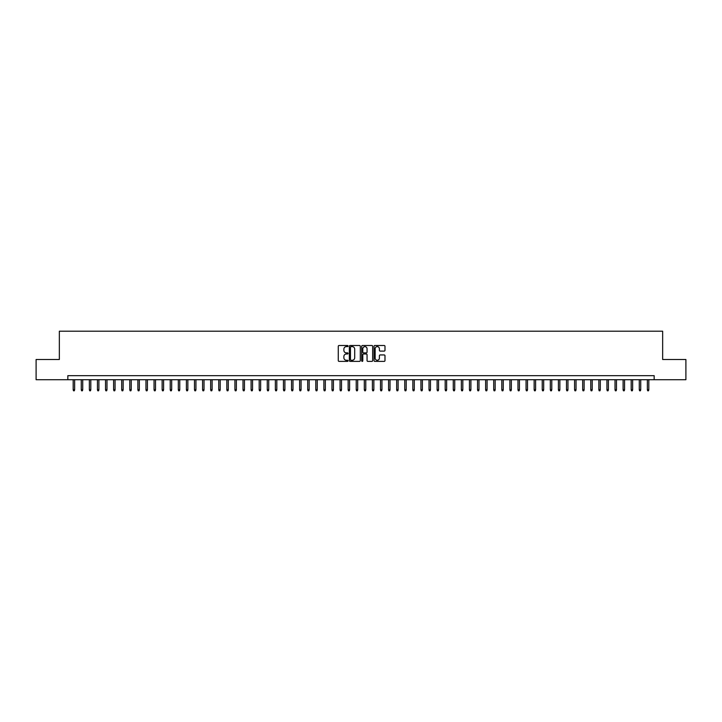<?xml version="1.0" encoding="UTF-8"?>
<svg xmlns="http://www.w3.org/2000/svg" width="722" height="722" viewBox="0 0 722 722"><rect width="100%" height="100%" fill="white"/><g stroke="black" fill="none" stroke-linecap="round" stroke-linejoin="round"><path stroke-width="1.08" d="M348.058 346.055A0.56 0.56 0 0 0 347.508 345.504L339.069 345.504A0.794 0.794 0 0 0 338.275 346.298L338.275 360.585A0.794 0.794 0 0 0 339.069 361.379L347.508 361.379A0.56 0.56 0 0 0 348.058 360.82A0.56 0.56 0 0 0 347.508 360.269L346.416 360.269A2.536 2.536 0 0 1 343.871 357.724L343.871 356.533A2.536 2.536 0 0 1 346.416 353.997L347.508 353.997A0.56 0.56 0 0 0 348.058 353.437A0.56 0.56 0 0 0 347.508 352.887L346.416 352.887A2.536 2.536 0 0 1 343.871 350.341L343.871 349.15A2.536 2.536 0 0 1 346.416 346.614L347.508 346.614A0.56 0.56 0 0 0 348.058 346.055M384.203 351.1A0.794 0.794 0 0 0 384.988 350.305L384.988 346.298A0.794 0.794 0 0 0 384.203 345.504L374.835 345.504A0.794 0.794 0 0 0 374.041 346.298L374.041 360.585A0.794 0.794 0 0 0 374.835 361.379L384.203 361.379A0.794 0.794 0 0 0 384.988 360.585L384.988 355.738A0.794 0.794 0 0 0 384.203 354.944L380.187 354.944A0.794 0.794 0 0 0 379.393 355.738L379.393 358.139A2.121 2.121 0 0 1 377.272 360.269A2.121 2.121 0 0 1 375.151 358.139L375.151 348.735A2.121 2.121 0 0 1 377.272 346.614A2.121 2.121 0 0 1 379.393 348.735L379.393 350.305A0.794 0.794 0 0 0 380.187 351.1L384.203 351.1M67.841 379.718L36.1 379.718L36.1 359.502L59.348 359.502L59.348 331.199L662.652 331.199L662.652 359.502L685.9 359.502L685.9 379.718L654.159 379.718L654.159 375.675L67.841 375.675L67.841 379.718L654.159 379.718M360.305 346.298A0.794 0.794 0 0 0 359.511 345.504L350.143 345.504A0.794 0.794 0 0 0 349.349 346.298L349.349 360.585A0.794 0.794 0 0 0 350.143 361.379L359.511 361.379A0.794 0.794 0 0 0 360.305 360.585L360.305 346.298M362.489 345.504L371.857 345.504A0.794 0.794 0 0 1 372.651 346.298L372.651 360.585A0.794 0.794 0 0 1 371.857 361.379L367.85 361.379A0.794 0.794 0 0 1 367.056 360.585L367.056 354.791A0.794 0.794 0 0 0 366.262 353.997L363.599 353.997A0.794 0.794 0 0 0 362.805 354.791L362.805 360.82A0.56 0.56 0 0 1 362.254 361.379A0.56 0.56 0 0 1 361.695 360.82L361.695 346.298A0.794 0.794 0 0 1 362.489 345.504M351.018 346.614A0.56 0.56 0 0 0 350.459 347.165L350.459 359.709A0.56 0.56 0 0 0 351.018 360.269L352.165 360.269A2.536 2.536 0 0 0 354.71 357.724L354.71 349.15A2.536 2.536 0 0 0 352.165 346.614L351.018 346.614M367.056 348.771A2.121 2.121 0 0 0 364.926 346.65A2.121 2.121 0 0 0 362.805 348.771L362.805 352.092A0.794 0.794 0 0 0 363.599 352.887L366.262 352.887A0.794 0.794 0 0 0 367.056 352.092L367.056 348.771M74.637 389.754L74.312 390.801L73.5 390.801L73.184 389.754L74.637 389.754L74.637 379.718M73.184 389.754L73.184 379.718M82.723 389.754L82.398 390.801L81.586 390.801L81.27 389.754L82.723 389.754L82.723 379.718M81.27 389.754L81.27 379.718M90.81 389.754L90.485 390.801L89.681 390.801L89.357 389.754L90.81 389.754L90.81 379.718M89.357 389.754L89.357 379.718M98.896 389.754L98.571 390.801L97.768 390.801L97.443 389.754L98.896 389.754L98.896 379.718M97.443 389.754L97.443 379.718M106.982 389.754L106.657 390.801L105.854 390.801L105.529 389.754L106.982 389.754L106.982 379.718M105.529 389.754L105.529 379.718M115.069 389.754L114.744 390.801L113.941 390.801L113.616 389.754L115.069 389.754L115.069 379.718M113.616 389.754L113.616 379.718M123.155 389.754L122.83 390.801L122.027 390.801L121.702 389.754L123.155 389.754L123.155 379.718M121.702 389.754L121.702 379.718M131.242 389.754L130.926 390.801L130.113 390.801L129.789 389.754L131.242 389.754L131.242 379.718M129.789 389.754L129.789 379.718M139.328 389.754L139.012 390.801L138.2 390.801L137.875 389.754L139.328 389.754L139.328 379.718M137.875 389.754L137.875 379.718M147.423 389.754L147.098 390.801L146.286 390.801L145.961 389.754L147.423 389.754L147.423 379.718M145.961 389.754L145.961 379.718M155.51 389.754L155.185 390.801L154.373 390.801L154.048 389.754L155.51 389.754L155.51 379.718M154.048 389.754L154.048 379.718M163.596 389.754L163.271 390.801L162.459 390.801L162.134 389.754L163.596 389.754L163.596 379.718M162.134 389.754L162.134 379.718M171.683 389.754L171.358 390.801L170.545 390.801L170.221 389.754L171.683 389.754L171.683 379.718M170.221 389.754L170.221 379.718M179.769 389.754L179.444 390.801L178.632 390.801L178.316 389.754L179.769 389.754L179.769 379.718M178.316 389.754L178.316 379.718M187.855 389.754L187.53 390.801L186.718 390.801L186.402 389.754L187.855 389.754L187.855 379.718M186.402 389.754L186.402 379.718M195.942 389.754L195.617 390.801L194.814 390.801L194.489 389.754L195.942 389.754L195.942 379.718M194.489 389.754L194.489 379.718M204.028 389.754L203.703 390.801L202.9 390.801L202.575 389.754L204.028 389.754L204.028 379.718M202.575 389.754L202.575 379.718M212.115 389.754L211.79 390.801L210.986 390.801L210.662 389.754L212.115 389.754L212.115 379.718M210.662 389.754L210.662 379.718M220.201 389.754L219.876 390.801L219.073 390.801L218.748 389.754L220.201 389.754L220.201 379.718M218.748 389.754L218.748 379.718M228.287 389.754L227.962 390.801L227.159 390.801L226.834 389.754L228.287 389.754L228.287 379.718M226.834 389.754L226.834 379.718M236.374 389.754L236.058 390.801L235.246 390.801L234.921 389.754L236.374 389.754L236.374 379.718M234.921 389.754L234.921 379.718M244.46 389.754L244.144 390.801L243.332 390.801L243.007 389.754L244.46 389.754L244.46 379.718M243.007 389.754L243.007 379.718M252.556 389.754L252.231 390.801L251.418 390.801L251.094 389.754L252.556 389.754L252.556 379.718M251.094 389.754L251.094 379.718M260.642 389.754L260.317 390.801L259.505 390.801L259.18 389.754L260.642 389.754L260.642 379.718M259.18 389.754L259.18 379.718M268.728 389.754L268.403 390.801L267.591 390.801L267.266 389.754L268.728 389.754L268.728 379.718M267.266 389.754L267.266 379.718M276.815 389.754L276.49 390.801L275.678 390.801L275.362 389.754L276.815 389.754L276.815 379.718M275.362 389.754L275.362 379.718M284.901 389.754L284.576 390.801L283.764 390.801L283.448 389.754L284.901 389.754L284.901 379.718M283.448 389.754L283.448 379.718M292.988 389.754L292.663 390.801L291.859 390.801L291.535 389.754L292.988 389.754L292.988 379.718M291.535 389.754L291.535 379.718M301.074 389.754L300.749 390.801L299.946 390.801L299.621 389.754L301.074 389.754L301.074 379.718M299.621 389.754L299.621 379.718M309.16 389.754L308.835 390.801L308.032 390.801L307.707 389.754L309.16 389.754L309.16 379.718M307.707 389.754L307.707 379.718M317.247 389.754L316.922 390.801L316.119 390.801L315.794 389.754L317.247 389.754L317.247 379.718M315.794 389.754L315.794 379.718M325.333 389.754L325.008 390.801L324.205 390.801L323.88 389.754L325.333 389.754L325.333 379.718M323.88 389.754L323.88 379.718M333.42 389.754L333.104 390.801L332.291 390.801L331.967 389.754L333.42 389.754L333.42 379.718M331.967 389.754L331.967 379.718M341.506 389.754L341.19 390.801L340.378 390.801L340.053 389.754L341.506 389.754L341.506 379.718M340.053 389.754L340.053 379.718M349.601 389.754L349.277 390.801L348.464 390.801L348.139 389.754L349.601 389.754L349.601 379.718M348.139 389.754L348.139 379.718M357.688 389.754L357.363 390.801L356.551 390.801L356.226 389.754L357.688 389.754L357.688 379.718M356.226 389.754L356.226 379.718M365.774 389.754L365.449 390.801L364.637 390.801L364.312 389.754L365.774 389.754L365.774 379.718M364.312 389.754L364.312 379.718M373.861 389.754L373.536 390.801L372.723 390.801L372.399 389.754L373.861 389.754L373.861 379.718M372.399 389.754L372.399 379.718M381.947 389.754L381.622 390.801L380.81 390.801L380.494 389.754L381.947 389.754L381.947 379.718M380.494 389.754L380.494 379.718M390.033 389.754L389.709 390.801L388.896 390.801L388.58 389.754L390.033 389.754L390.033 379.718M388.58 389.754L388.58 379.718M398.12 389.754L397.795 390.801L396.992 390.801L396.667 389.754L398.12 389.754L398.12 379.718M396.667 389.754L396.667 379.718M406.206 389.754L405.881 390.801L405.078 390.801L404.753 389.754L406.206 389.754L406.206 379.718M404.753 389.754L404.753 379.718M414.293 389.754L413.968 390.801L413.164 390.801L412.84 389.754L414.293 389.754L414.293 379.718M412.84 389.754L412.84 379.718M422.379 389.754L422.054 390.801L421.251 390.801L420.926 389.754L422.379 389.754L422.379 379.718M420.926 389.754L420.926 379.718M430.465 389.754L430.141 390.801L429.337 390.801L429.012 389.754L430.465 389.754L430.465 379.718M429.012 389.754L429.012 379.718M438.552 389.754L438.236 390.801L437.424 390.801L437.099 389.754L438.552 389.754L438.552 379.718M437.099 389.754L437.099 379.718M446.638 389.754L446.322 390.801L445.51 390.801L445.185 389.754L446.638 389.754L446.638 379.718M445.185 389.754L445.185 379.718M454.734 389.754L454.409 390.801L453.596 390.801L453.272 389.754L454.734 389.754L454.734 379.718M453.272 389.754L453.272 379.718M462.82 389.754L462.495 390.801L461.683 390.801L461.358 389.754L462.82 389.754L462.82 379.718M461.358 389.754L461.358 379.718M470.906 389.754L470.582 390.801L469.769 390.801L469.444 389.754L470.906 389.754L470.906 379.718M469.444 389.754L469.444 379.718M478.993 389.754L478.668 390.801L477.856 390.801L477.54 389.754L478.993 389.754L478.993 379.718M477.54 389.754L477.54 379.718M487.079 389.754L486.754 390.801L485.942 390.801L485.626 389.754L487.079 389.754L487.079 379.718M485.626 389.754L485.626 379.718M495.166 389.754L494.841 390.801L494.038 390.801L493.713 389.754L495.166 389.754L495.166 379.718M493.713 389.754L493.713 379.718M503.252 389.754L502.927 390.801L502.124 390.801L501.799 389.754L503.252 389.754L503.252 379.718M501.799 389.754L501.799 379.718M511.338 389.754L511.014 390.801L510.21 390.801L509.885 389.754L511.338 389.754L511.338 379.718M509.885 389.754L509.885 379.718M519.425 389.754L519.1 390.801L518.297 390.801L517.972 389.754L519.425 389.754L519.425 379.718M517.972 389.754L517.972 379.718M527.511 389.754L527.186 390.801L526.383 390.801L526.058 389.754L527.511 389.754L527.511 379.718M526.058 389.754L526.058 379.718M535.598 389.754L535.282 390.801L534.47 390.801L534.145 389.754L535.598 389.754L535.598 379.718M534.145 389.754L534.145 379.718M543.684 389.754L543.368 390.801L542.556 390.801L542.231 389.754L543.684 389.754L543.684 379.718M542.231 389.754L542.231 379.718M551.779 389.754L551.455 390.801L550.642 390.801L550.317 389.754L551.779 389.754L551.779 379.718M550.317 389.754L550.317 379.718M559.866 389.754L559.541 390.801L558.729 390.801L558.404 389.754L559.866 389.754L559.866 379.718M558.404 389.754L558.404 379.718M567.952 389.754L567.627 390.801L566.815 390.801L566.49 389.754L567.952 389.754L567.952 379.718M566.49 389.754L566.49 379.718M576.039 389.754L575.714 390.801L574.902 390.801L574.577 389.754L576.039 389.754L576.039 379.718M574.577 389.754L574.577 379.718M584.125 389.754L583.8 390.801L582.988 390.801L582.672 389.754L584.125 389.754L584.125 379.718M582.672 389.754L582.672 379.718M592.211 389.754L591.887 390.801L591.074 390.801L590.758 389.754L592.211 389.754L592.211 379.718M590.758 389.754L590.758 379.718M600.298 389.754L599.973 390.801L599.17 390.801L598.845 389.754L600.298 389.754L600.298 379.718M598.845 389.754L598.845 379.718M608.384 389.754L608.059 390.801L607.256 390.801L606.931 389.754L608.384 389.754L608.384 379.718M606.931 389.754L606.931 379.718M616.471 389.754L616.146 390.801L615.343 390.801L615.018 389.754L616.471 389.754L616.471 379.718M615.018 389.754L615.018 379.718M624.557 389.754L624.232 390.801L623.429 390.801L623.104 389.754L624.557 389.754L624.557 379.718M623.104 389.754L623.104 379.718M632.643 389.754L632.319 390.801L631.515 390.801L631.19 389.754L632.643 389.754L632.643 379.718M631.19 389.754L631.19 379.718M640.73 389.754L640.414 390.801L639.602 390.801L639.277 389.754L640.73 389.754L640.73 379.718M639.277 389.754L639.277 379.718M648.816 389.754L648.5 390.801L647.688 390.801L647.363 389.754L648.816 389.754L648.816 379.718M647.363 389.754L647.363 379.718"/></g></svg>
